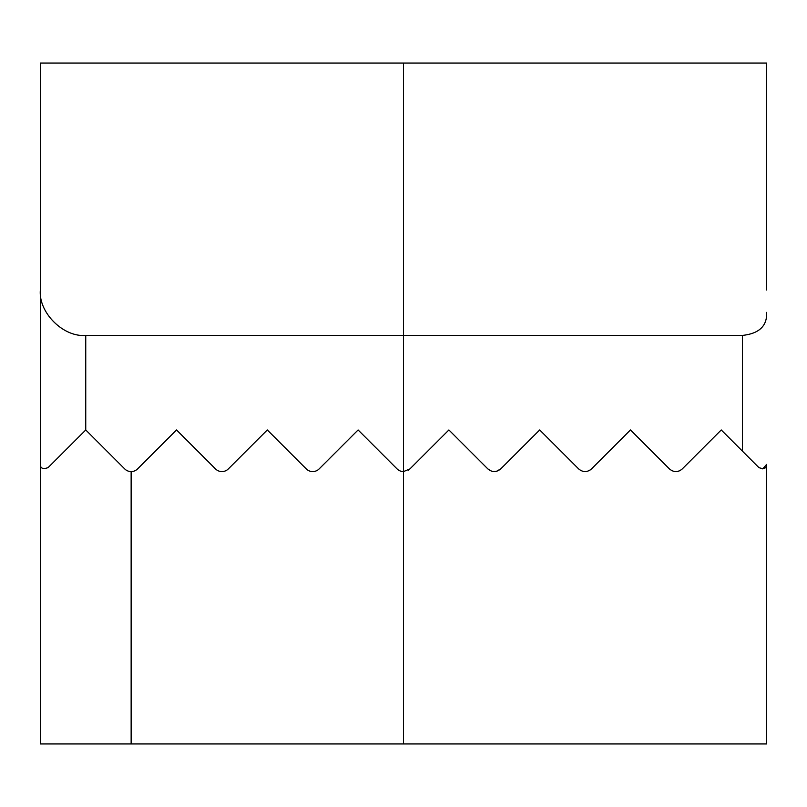 <?xml version="1.0" encoding="UTF-8"?>
<svg xmlns="http://www.w3.org/2000/svg" width="807" height="807" viewBox="0 0 807 807"><rect width="100%" height="100%" fill="white"/><g stroke="black" fill="none" stroke-linecap="round" stroke-linejoin="round"><path stroke-width="1.21" d="M762.736 468.887L766.65 464.388L766.65 743.953L131.138 743.953L131.138 471.591M766.65 290.016L766.65 63.047L40.35 63.047L40.35 743.953L131.138 743.953M721.256 429.96L682.278 468.928C678.021 472.468 673.744 472.468 669.447 468.928C673.835 472.519 678.112 472.519 682.278 468.928L721.256 429.96L758.903 467.606C764.037 469.462 766.62 468.393 766.65 464.388M583.491 471.449L585.277 471.591M589.917 470.188L591.491 468.928C587.234 472.458 582.947 472.458 578.659 468.928L539.681 429.96L500.703 468.928C496.436 472.448 492.159 472.448 487.872 468.928L491.322 471.096M492.754 471.459L496.436 471.328L500.703 468.928M408.332 470.199L409.916 468.928L403.5 471.591A9.079 9.079 0 0 1 397.084 468.928L358.106 429.96L319.128 468.928A9.079 9.079 0 0 1 306.297 468.928L267.319 429.96L228.341 468.928A9.079 9.079 0 0 1 215.509 468.928L176.531 429.96L215.509 468.928M403.5 63.047L403.5 335.409L85.744 335.409C63.289 337.437 38.322 312.47 40.35 290.016M403.5 743.953L403.5 335.409L742.44 335.409C759.175 333.624 767.245 325.937 766.65 312.349M677.709 471.399L675.863 471.591M48.097 467.606L85.744 429.96L48.097 467.606C42.963 469.462 40.38 468.393 40.35 464.388M85.744 335.409L85.744 429.96L124.722 468.928A9.079 9.079 0 0 0 137.553 468.928L176.531 429.96M409.916 468.928L448.894 429.96L487.872 468.928M591.491 468.928L630.469 429.96L669.447 468.928M742.44 335.409L742.44 451.143"/></g></svg>

